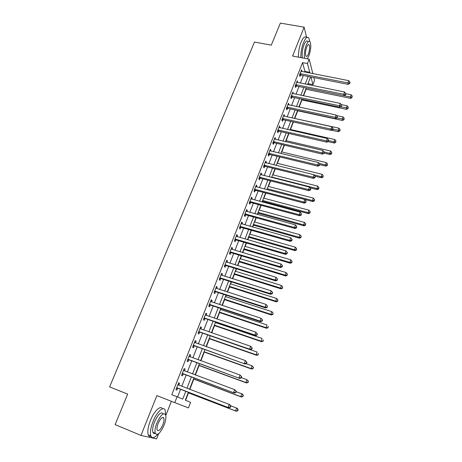 <?xml version="1.0" encoding="UTF-8"?>
<svg xmlns="http://www.w3.org/2000/svg" width="462" height="462" viewBox="0 0 462 462"><rect width="100%" height="100%" fill="white"/><g stroke="black" fill="none" stroke-linecap="round" stroke-linejoin="round"><path stroke-width="0.69" d="M188.38 392.226L185.302 400.167L190.592 402.362L188.456 407.911L174.78 402.627L177.079 396.76L182.744 399.11L185.805 391.239M306.676 37.595L304.112 27.189L280.37 23.1L271.292 45.155L254.464 42.048L109.61 386.908L127.674 394.098L115.119 424.601L140.974 435.423L156.618 438.9L158.668 433.679M165.806 415.523L171.39 401.299M313.854 77.599L314.558 80.4L312.941 84.615L310.972 77.033M307.883 84.604L308.241 83.674L312.941 84.615M185.597 400.288L188.473 392.873M189.824 389.385L193.797 379.117M195.397 375L199.07 365.517M200.906 360.776L204.279 352.061M206.352 346.714L209.436 338.75M211.735 332.813L214.535 325.589M215.679 322.632L215.864 322.164M217.059 319.069L219.577 312.566M220.732 309.586L221.113 308.599M222.326 305.474L224.572 299.682M225.733 296.679L226.311 295.183M227.529 292.042L229.51 286.931M230.682 283.905L231.45 281.924M232.675 278.753L234.396 274.324M235.574 271.275L236.532 268.803M237.768 265.61L239.229 261.844M240.419 258.772L241.557 255.833M242.804 252.616L244.011 249.492M245.207 246.402L246.529 243M247.782 239.761L248.747 237.272M249.948 234.165L251.444 230.307M252.708 227.044L253.43 225.179M254.643 222.049L256.306 217.752M257.577 214.466L258.067 213.213M259.286 210.066L261.117 205.33M262.399 202.027L262.653 201.363M263.883 198.198L265.881 193.041M268.428 186.457L270.588 180.885M272.932 174.832L275.248 168.855M277.391 163.329L279.857 156.947M281.803 151.94L284.419 145.172M286.169 140.662L288.935 133.512M290.494 129.499L293.405 121.98M294.773 118.445L297.736 110.799M299.162 107.12L301.929 99.977M303.546 95.801L306.081 89.258M308.241 83.674L308.119 83.212M304.672 72.055L304.926 71.402L302.552 62.613L171.783 394.704L177.079 396.76M177.604 396.979L180.625 389.247M181.774 386.313L186.209 374.971M187.37 372.002L191.73 360.857M192.902 357.859L197.187 346.898M198.371 343.872L202.581 333.102M203.777 330.047L207.917 319.461M209.124 316.378L213.196 305.971M214.408 302.864L218.41 292.625M219.635 289.501L223.573 279.435M224.803 276.282L228.673 266.383M229.914 263.207L233.72 253.482M234.973 250.277L238.715 240.714M239.974 237.491L243.653 228.084M244.924 224.844L248.539 215.592M249.815 212.329L253.372 203.234M254.654 199.948L258.154 191.008M259.448 187.705L262.884 178.91M264.183 175.583L267.567 166.938M268.872 163.594L272.199 155.093M273.51 151.732L276.784 143.37M278.101 139.992L281.318 131.768M282.646 128.378L285.811 120.287M287.145 116.88L290.252 108.928M291.591 105.498L294.652 97.678M295.998 94.236L299.006 86.544M300.358 83.091L303.315 75.525M301.905 71.512L301.599 69.802L299.532 75.063L299.942 76.507L300.502 75.087M297.58 82.531L297.28 80.798L295.189 86.117L295.622 87.526L296.182 86.088M293.214 93.659L292.914 91.903L290.806 97.274L291.251 98.66L291.822 97.205M288.802 104.903L288.507 103.124L286.376 108.553L286.838 109.904L287.416 108.431M284.344 116.262L284.055 114.46L281.895 119.947L282.38 121.263L282.963 119.779M279.839 127.737L279.55 125.918L277.373 131.456L277.876 132.738L278.465 131.243M275.288 139.333L275.514 138.756L275.005 137.491L272.805 143.087L273.325 144.34L273.92 142.822M270.686 151.057L270.94 150.416L270.409 149.186L268.185 154.839L268.728 156.058L269.329 154.522M266.043 162.895L266.314 162.197L265.765 161.001L263.519 166.718L264.079 167.897L264.686 166.349M261.342 174.861L261.642 174.105L261.076 172.944L258.807 178.725L259.384 179.862L259.996 178.297M256.595 186.96L256.918 186.14L256.329 185.014L254.036 190.852L254.637 191.961L255.255 190.379M255.319 190.211L255.486 189.795M251.802 199.186L252.148 198.296L251.536 197.216L249.22 203.118L249.838 204.181L250.468 202.581M250.531 202.42L250.687 202.021M246.951 211.538L247.326 210.591L246.696 209.546L244.352 215.511L244.987 216.534L245.622 214.922M245.686 214.766L245.836 214.385M242.048 224.03L242.446 223.013L241.799 222.008L239.426 228.037L240.09 229.025L240.731 227.391M240.789 227.24L240.933 226.877M237.093 236.654L237.52 235.568L236.85 234.604L234.453 240.702L235.135 241.649L235.782 239.997M235.839 239.853L235.972 239.507M232.086 249.416L232.536 248.267L231.843 247.343L229.423 253.505L230.128 254.406L230.781 252.737M230.838 252.604L230.965 252.275M227.021 262.324L227.5 261.099L226.784 260.216L224.336 266.447L225.063 267.307L225.727 265.621M225.779 265.488L225.895 265.188M221.899 275.369L222.407 274.07L221.668 273.238L219.196 279.539L219.947 280.353L220.617 278.644M216.724 288.559L217.261 287.191L216.499 286.4L213.993 292.769L214.772 293.537L215.448 291.817M211.486 301.9L212.058 300.456L211.267 299.711L208.737 306.15L209.534 306.872L210.222 305.128M206.196 315.39L206.791 313.865L205.977 313.167L203.419 319.681L204.244 320.357L204.937 318.595M200.843 329.031L201.467 327.431L200.629 326.778L198.042 333.368L198.891 333.997L199.59 332.213M195.426 342.827L196.084 341.147L195.224 340.546L192.602 347.21L193.48 347.788L194.19 345.986M189.951 356.785L190.639 355.018L189.755 354.469L187.104 361.209L188.005 361.734L188.721 359.91M183.61 370.102L184.43 370.905L185.135 369.051L184.217 368.555L181.543 375.369L182.467 375.843L183.195 374.001M178.834 385.106L179.562 383.246L178.621 382.796L175.912 389.697L176.865 390.119L177.599 388.247M174.78 402.627L156.889 395.605L140.974 435.423M302.552 62.613L307.473 63.548L309.188 59.165L312.855 73.649M304.112 27.189L292.579 56.041L309.188 59.165M310.545 76.952L307.605 84.546M305.798 89.206L350.612 98.348L350.375 96.991L306.26 88.023L303.263 95.744M301.923 99.203L298.879 107.057M297.545 110.499L294.45 118.491M293.122 121.916L289.974 130.041M288.652 133.449L285.452 141.713M284.136 145.103L280.884 153.505M279.574 156.878L276.264 165.425M274.959 168.78L271.598 177.472M270.299 180.809L266.88 189.645M265.592 192.966L262.11 201.952M260.828 205.249L257.288 214.391M256.017 217.671L252.419 226.963M251.155 230.226L247.493 239.674M246.234 242.914L242.51 252.529M241.262 255.746L237.474 265.523M236.238 268.717L232.386 278.661M231.156 281.832L227.235 291.944M226.016 295.091L222.031 305.382M220.819 308.501L216.765 318.965M215.569 322.06L211.44 332.709M210.25 335.776L206.058 346.604M204.88 349.647L200.606 360.666M199.44 363.675L195.097 374.884M193.942 377.87L189.524 389.275M309.5 72.996L309.754 72.343L307.473 63.548M186.948 388.288L191.378 376.905M192.533 373.931L196.881 362.739M198.048 359.736L202.327 348.735M203.505 345.697L207.709 334.886M208.899 331.826L213.028 321.2M214.229 318.11L218.289 307.657M219.502 304.545L223.493 294.271M224.717 291.135L228.638 281.035M229.868 277.87L233.726 267.943M234.967 264.755L238.762 254.995M240.009 251.784L243.74 242.186M244.999 238.952L248.666 229.516M249.93 226.259L253.534 216.978M254.81 213.704L258.356 204.585M259.638 201.288L263.126 192.313M264.414 188.998L267.839 180.18M269.138 176.842L272.511 168.168M273.81 164.819L277.125 156.289M278.436 152.916L281.699 144.531M283.015 141.141L286.221 132.894M287.543 129.487L290.696 121.373M292.024 117.954L295.126 109.979M296.465 106.543L299.515 98.695M300.854 95.247L303.852 87.532M305.197 84.061L308.148 76.478M304.926 71.402L309.754 72.343M301.097 71.084L302.004 71.264M296.789 82.04L297.701 82.224M292.44 93.11L293.353 93.301M288.045 104.296L288.964 104.493M283.61 115.592L284.528 115.795M279.123 127.01L280.041 127.217M274.59 138.542L275.514 138.756M270.01 150.196L270.94 150.416M265.384 161.971L266.314 162.197M260.712 173.868L261.642 174.105M255.988 185.891L256.918 186.14M251.213 198.048L252.148 198.296M246.385 210.331L247.326 210.591M241.505 222.748L242.446 223.013M236.573 235.297L237.52 235.568M231.589 247.984L232.536 248.267M226.553 260.811L227.5 261.099M221.46 273.775L222.407 274.07M216.308 286.885L217.261 287.191M211.099 300.138L212.058 300.456M205.833 313.542L206.791 313.865M200.508 327.096L201.467 327.431M195.12 340.806L196.084 341.147M189.674 354.672L190.639 355.018M184.165 368.693L185.135 369.051M178.592 382.877L179.562 383.246M300.623 73.625L301.033 75.075L348.181 84.373L347.926 82.917L300.092 73.637M349.584 82.941L349.682 83.524L350.017 82.623L349.919 82.04L349.584 82.941L347.926 82.917L348.758 80.659L301.039 71.229M301.033 75.075L299.572 75.219M348.181 84.373L349.682 83.524M349.919 82.04L348.758 80.659M351.975 97.003L352.298 96.125L351.975 97.003L350.375 96.991L351.178 94.797L345.801 93.711M351.178 94.797L352.298 96.125M352.067 97.546L350.612 98.348M296.292 84.662L296.714 86.076L343.999 95.698L343.734 94.277L295.755 84.667M345.403 94.288L345.507 94.86L345.842 93.948L345.738 93.376L345.403 94.288L343.734 94.277L344.571 91.996L296.714 82.236M296.714 86.076L295.224 86.221M343.999 95.698L345.507 94.86M345.738 93.376L344.571 91.996M291.915 95.807L292.354 97.199L339.778 107.138L339.495 105.752L291.378 95.819M341.175 105.758L341.291 106.312L341.516 104.834L341.175 105.758L339.495 105.752L340.344 103.448L292.342 93.359M292.354 97.199L290.823 97.343M339.778 107.138L341.291 106.312M341.516 104.834L340.344 103.448M287.491 107.074L287.953 108.426L335.51 118.699L335.21 117.348L286.954 107.08M336.908 117.348L337.023 117.885L337.37 116.955L337.248 116.412L336.908 117.348L335.21 117.348L336.07 115.021L287.93 104.597M287.953 108.426L286.382 108.57M335.51 118.699L337.023 117.885M337.248 116.412L336.07 115.021M301.646 99.919L346.587 109.355L346.338 108.033L347.147 105.815L341.32 104.603M340.413 106.791L347.95 108.039L348.048 108.57L348.273 107.149L347.95 108.039M347.147 105.815L348.273 107.149M348.048 108.57L346.587 109.355M297.453 110.736L342.521 120.478L342.255 119.184L343.075 116.944L336.509 115.54M336.798 118.006L343.878 119.179L343.982 119.698L344.207 118.284L343.878 119.179M343.075 116.944L344.207 118.284M343.982 119.698L342.521 120.478M331.572 130.192L338.415 131.71L338.138 130.451L338.964 128.188L294.49 118.388M332.831 129.273L339.772 130.44L339.882 130.942L340.101 129.533L339.772 130.44M338.964 128.188L340.101 129.533M339.882 130.942L338.415 131.71M283.021 118.451L283.501 119.774L331.202 130.382L330.884 129.065L282.484 118.457M332.588 129.06L332.715 129.585L333.062 128.644L332.935 128.113L332.588 129.06L330.884 129.065L331.751 126.715L283.472 115.945M283.501 119.774L281.907 119.918M331.202 130.382L332.715 129.585M332.935 128.113L331.751 126.715M327.956 141.615L334.269 143.058L333.974 141.828L334.806 139.547L290.211 129.435M328.649 140.615L333.974 141.828L335.62 141.811L335.735 142.302L335.949 140.898L335.62 141.811M334.806 139.547L335.949 140.898M335.735 142.302L334.269 143.058M309.788 41.522L308.795 37.988C307.294 36.29 305.515 37.844 303.465 42.637C301.599 47.65 300.722 52.633 300.814 57.588M306.427 37.566C304.914 35.874 303.124 37.416 301.068 42.204C299.203 47.211 298.325 52.189 298.44 57.144M302.46 57.9C301.709 54.268 302.223 49.89 304.013 44.768C305.486 41.309 306.768 40.188 307.854 41.413M307.294 58.807L308.893 55.815C310.926 49.705 311.301 45.033 310.031 41.799C308.957 40.581 307.686 41.701 306.214 45.166C304.423 50.294 303.898 54.672 304.637 58.31M306.699 47.095C305.382 51.057 305.128 54.071 305.942 56.145C306.647 56.941 307.473 56.214 308.425 53.956C309.736 50.017 309.979 47.003 309.165 44.924C308.472 44.133 307.646 44.86 306.699 47.095M165.604 414.824L165.211 410.325C163.681 405.532 156.837 411.654 152.986 421.65C150.606 427.962 149.884 432.732 150.837 435.955C152.108 438.646 154.383 438.109 157.652 434.338M162.433 408.801C160.557 404.937 154.06 411.105 150.387 420.587C148.002 426.894 147.291 431.652 148.256 434.881C148.816 436.313 149.757 436.85 151.074 436.486M155.301 433.362C154.169 433.853 153.378 433.518 152.916 432.357C152.235 430.041 152.749 426.611 154.458 422.066C158.206 414.039 161.14 411.313 163.265 413.888M163.502 417.608L163.456 417.983M164.108 425.092C165.8 420.564 166.303 417.146 165.615 414.847C163.519 412.248 160.597 414.98 156.849 423.042C155.134 427.593 154.62 431.023 155.296 433.339C157.473 435.926 160.412 433.177 164.108 425.092M158.166 423.417C157.068 426.345 156.733 428.557 157.172 430.047C158.564 431.716 160.458 429.943 162.849 424.74C163.941 421.818 164.264 419.612 163.825 418.127C162.462 416.458 160.58 418.22 158.166 423.417M278.505 129.949L279.002 131.243L326.848 142.192L326.507 140.91L277.968 129.955M328.228 140.893L328.361 141.407L328.58 139.94L328.228 140.893L326.507 140.91L327.385 138.531L278.961 127.414M279.002 131.243L277.408 131.375M326.848 142.192L328.361 141.407M328.58 139.94L327.385 138.531M273.943 141.568L274.463 142.822L322.441 154.129L322.089 152.882L273.4 141.568M323.822 152.853L323.96 153.355L324.174 151.894L323.822 152.853L322.089 152.882L322.978 150.479L274.411 139.004M274.463 142.822L272.857 142.954M322.441 154.129L323.96 153.355M324.174 151.894L322.978 150.479M269.334 153.309L269.872 154.527L317.995 166.187L317.619 164.98L268.792 153.303M319.363 164.946L319.513 165.431L319.721 163.975L319.363 164.946L317.619 164.98L318.52 162.549L269.808 150.716M269.872 154.527L268.26 154.655M317.995 166.187L319.513 165.431M319.721 163.975L318.52 162.549M264.674 165.171L265.228 166.355L313.496 178.384L313.103 177.212L264.131 165.165M314.859 177.165L315.015 177.633L315.223 176.184L314.859 177.165L313.103 177.212L314.01 174.757L265.159 162.549M265.228 166.355L263.617 166.476M313.496 178.384L315.015 177.633M315.223 176.184L314.01 174.757M259.967 177.165L260.539 178.309L308.945 190.708L308.535 189.576L259.419 177.154M310.308 189.518L310.47 189.974L310.834 188.981L310.672 188.525L310.308 189.518L308.535 189.576L309.453 187.093L260.458 174.509M260.539 178.309L258.922 178.424M308.945 190.708L310.47 189.974M310.672 188.525L309.453 187.093M324.053 153.107L330.082 154.522L329.764 153.326L330.613 151.016L285.886 140.598M324.209 152.027L329.764 153.326L331.421 153.297L331.549 153.777L331.762 152.379L331.421 153.297M330.613 151.016L331.762 152.379M331.549 153.777L330.082 154.522M319.802 164.645L325.849 166.101L325.519 164.94L326.368 162.612L281.514 151.871M319.271 163.438L325.519 164.94L327.188 164.905L327.315 165.373L327.529 163.975L327.188 164.905M326.368 162.612L327.529 163.975M327.315 165.373L325.849 166.101M315.24 176.236L321.569 177.801L321.223 176.68L322.089 174.324L277.102 163.259M314.16 174.931L321.223 176.68L322.903 176.634L323.042 177.085L323.25 175.693L322.903 176.634M322.089 174.324L323.25 175.693M323.042 177.085L321.569 177.801M310.054 187.797L317.25 189.628L316.886 188.536L317.758 186.157L272.644 174.763M271.748 177.073L316.886 188.536L318.578 188.484L318.722 188.923L318.924 187.532L318.578 188.484M317.758 186.157L318.924 187.532M318.722 188.923L317.25 189.628M266.909 189.564L312.884 201.571L312.503 200.52L313.38 198.111L268.145 186.382M267.238 188.721L312.503 200.52L314.206 200.462L314.356 200.883L314.558 199.497L314.206 200.462M313.38 198.111L314.558 199.497M314.356 200.883L312.884 201.571M255.804 190.39L255.186 189.276L255.804 190.39L304.354 203.165L303.921 202.073L254.66 189.27M305.705 202.01L305.873 202.448L306.075 201.005L305.705 202.01L303.921 202.073L304.851 199.561L255.711 186.596M255.781 190.384L254.181 190.494M304.354 203.165L305.873 202.448M306.075 201.005L304.851 199.561M262.364 201.288L308.472 213.646L308.073 212.63L308.963 210.198L263.594 198.123M262.676 200.485L308.073 212.63L309.788 212.56L309.944 212.965L310.146 211.59L309.788 212.56M308.963 210.198L310.146 211.59M309.944 212.965L308.472 213.646M250.404 201.524L251.016 202.599L299.705 215.76L299.255 214.709L249.85 201.513M301.051 214.634L301.23 215.055L301.426 213.623L301.051 214.634L299.255 214.709L300.196 212.173L250.912 198.81M251.016 202.599L249.382 202.697M299.705 215.76L301.23 215.055M301.426 213.623L300.196 212.173M257.779 213.132L304.013 225.843L303.598 224.867L304.498 222.413L258.997 209.985M258.073 212.37L303.598 224.867L305.324 224.792L305.492 225.179L305.682 223.804L305.324 224.792M304.498 222.413L305.682 223.804M305.492 225.179L304.013 225.843M245.541 213.906L246.177 214.94L295.004 228.494L294.537 227.483L244.987 213.889M296.35 227.402L296.535 227.806L296.725 226.374L296.35 227.402L294.537 227.483L295.484 224.919L246.061 211.157M246.177 214.94L244.537 215.032M295.004 228.494L296.535 227.806M296.725 226.374L295.484 224.919M253.141 225.098L299.509 238.173L299.07 237.237L299.982 234.754L254.354 221.968M253.419 224.382L299.07 237.237L300.814 237.15L300.987 237.526L301.178 236.157L300.814 237.15M299.982 234.754L301.178 236.157M300.987 237.526L299.509 238.173M240.627 226.42L241.285 227.414L290.257 241.366L289.766 240.402L240.073 226.397M291.591 240.309L291.782 240.696L292.163 239.657L291.972 239.27L291.591 240.309L289.766 240.402L290.725 237.809L241.158 223.637M241.285 227.414L239.639 227.5M290.257 241.366L291.782 240.696M291.972 239.27L290.725 237.809M248.452 237.191L294.952 250.635L294.502 249.734L295.42 247.228L249.659 234.078M248.712 236.521L294.502 249.734L296.252 249.642L296.431 250L296.621 248.637L296.252 249.642M295.42 247.228L296.621 248.637M296.431 250L294.952 250.635M235.66 239.068L236.336 240.021L285.452 254.383L284.944 253.465L235.1 239.045M286.781 253.361L286.983 253.73L287.37 252.679L287.168 252.31L286.781 253.361L284.944 253.465L285.914 250.843L236.198 236.255M236.336 240.021L234.69 240.101M285.452 254.383L286.983 253.73M287.168 252.31L285.914 250.843M243.722 249.405L290.35 263.225L289.876 262.37L290.806 259.835L244.918 246.321M243.965 248.781L289.876 262.37L291.643 262.266L291.828 262.607L292.013 261.249L291.643 262.266M290.806 259.835L292.013 261.249M291.828 262.607L290.35 263.225M230.642 251.859L231.341 252.766L280.596 267.55L280.064 266.672L230.082 251.83M281.918 266.557L282.126 266.909L282.519 265.852L282.311 265.5L281.918 266.557L280.064 266.672L281.046 264.021L231.191 249.012M231.341 252.766L229.683 252.841M280.596 267.55L282.126 266.909M282.311 265.5L281.046 264.021M238.935 261.752L285.701 275.958L285.204 275.144L286.145 272.58L240.125 258.685M239.16 261.174L285.204 275.144L286.983 275.029L287.179 275.352L287.358 274.001L286.983 275.029M286.145 272.58L287.358 274.001M287.179 275.352L285.701 275.958M225.56 264.784L226.288 265.65L275.687 280.861L275.133 280.03L225 264.755M276.998 279.908L277.217 280.238L277.396 278.834L276.998 279.908L275.133 280.03L276.126 277.344L226.12 261.902M226.288 265.65L224.624 265.719M275.687 280.861L277.217 280.238M277.396 278.834L276.126 277.344M220.432 277.858L221.177 278.678L270.72 294.323L270.143 293.543L219.866 277.824M272.026 293.405L272.251 293.716L272.649 292.637L272.424 292.319L272.026 293.405L270.143 293.543L271.148 290.829L220.998 274.942M221.177 278.678L219.508 278.736M270.72 294.323L272.251 293.716M272.424 292.319L271.148 290.829M215.24 291.072L216.008 291.851L265.696 307.94L265.101 307.207L214.674 291.037M266.99 307.057L267.227 307.351L267.394 305.959L266.99 307.057L265.101 307.207L266.112 304.458L215.818 288.121M216.008 291.851L214.333 291.903M265.696 307.94L267.227 307.351M267.394 305.959L266.112 304.458M209.991 304.441L210.787 305.168L260.614 321.714L259.996 321.026L209.425 304.4M261.902 320.871L259.996 321.026L261.018 318.249L262.555 320.033L262.312 319.756L261.902 320.871L262.15 321.142L262.555 320.033M210.585 301.449L261.018 318.249L262.312 319.756M210.787 305.168L209.107 305.215M260.614 321.714L262.15 321.142M204.683 317.954L205.503 318.636L255.474 335.643L254.833 335.008L204.117 317.914M256.757 334.834L254.833 335.008L255.867 332.195L257.421 333.968L257.167 333.714L256.757 334.834L257.011 335.094L257.421 333.968M205.29 314.934L255.867 332.195L257.167 333.714M205.503 318.636L203.817 318.676M205.301 314.893L205.625 315.188M255.474 335.643L257.011 335.094M199.318 331.624L200.162 332.259L250.277 349.734L249.607 349.151L198.747 331.577M251.547 348.972L249.607 349.151L250.658 346.309L252.229 348.065L251.963 347.834L251.547 348.972L251.813 349.203L252.229 348.065M199.93 328.563L250.658 346.309L251.963 347.834M200.162 332.259L198.469 332.288M199.971 328.465L200.427 328.886M250.277 349.734L251.813 349.203M193.89 345.449L245.016 363.987L193.318 345.397M246.281 363.265L244.323 363.461L245.386 360.585L246.974 362.329L246.702 362.116L246.281 363.265L246.552 363.478L246.974 362.329M194.514 342.348L245.386 360.585L246.702 362.116M194.762 346.032L193.058 346.055M194.577 342.186L195.155 342.735M245.016 363.987L246.552 363.478M188.398 359.43L239.697 378.413L187.826 359.378M240.945 377.731L238.975 377.939L240.049 375.029L241.661 376.761L241.378 376.57L240.945 377.731L241.233 377.922L241.661 376.761M189.033 356.294L240.049 375.029L241.378 376.57M189.293 359.962L187.589 359.979M189.125 356.063L189.824 356.739M239.697 378.413L241.233 377.922M182.848 373.573L234.315 393.006L182.271 373.515M235.551 392.365L233.57 392.584L234.656 389.645L236.284 391.36L235.99 391.193L235.551 392.365L235.851 392.538L236.284 391.36M183.495 370.397L234.656 389.645L235.99 391.193M183.766 374.053L182.057 374.058M234.315 393.006L235.851 392.538M177.229 387.878L228.863 407.773L176.646 387.82M230.093 407.178L228.095 407.409L229.192 404.429L229.96 404.804L230.838 406.133L230.532 405.988L230.093 407.178L230.399 407.322L230.838 406.133M177.887 384.667L229.192 404.429L230.532 405.988M178.176 388.311L176.455 388.305M178.032 384.303L178.973 385.239M228.863 407.773L230.399 407.322M234.101 274.232L280.994 288.825L280.48 288.057L281.433 285.458L235.279 271.182M234.309 273.7L280.48 288.057L282.478 288.236L282.652 286.89L282.276 287.93M281.433 285.458L282.652 286.89M282.478 288.236L280.994 288.825M229.216 286.838L276.241 301.83L275.71 301.108L276.669 298.487L230.388 283.812M229.4 286.359L275.71 301.108L277.726 301.264L277.893 299.925L277.512 300.97M276.669 298.487L277.893 299.925M277.726 301.264L276.241 301.83M224.278 299.584L271.437 314.986L270.882 314.304L271.852 311.654L225.439 296.581M224.445 299.151L270.882 314.304L272.921 314.431L273.088 313.097L272.701 314.154M271.852 311.654L273.088 313.097M272.921 314.431L271.437 314.986M219.283 312.468L266.574 328.28L266.002 327.645L266.978 324.965L220.438 309.488M219.433 312.081L266.002 327.645L268.058 327.743L268.226 326.415L267.833 327.489M268.058 327.743L266.574 328.28M214.241 325.485L261.665 341.724L261.065 341.135L262.058 338.427L215.384 322.528M214.368 325.156L261.065 341.135L263.149 341.204L263.305 339.882L262.913 340.968M263.149 341.204L261.665 341.724M209.142 338.646L256.693 355.318L256.075 354.776L257.08 352.038L250.375 349.699M209.246 338.369L256.075 354.776L258.183 354.816L258.333 353.499L257.935 354.597M258.183 354.816L256.693 355.318M203.985 351.952L251.669 369.063L251.028 368.572L252.044 365.8L246.027 363.652M204.071 351.732L251.028 368.572L253.159 368.578L253.309 367.273L252.905 368.381M253.309 367.273L252.044 365.8L253.563 367.469M253.159 368.578L251.669 369.063M198.77 365.407L246.593 382.963L245.923 382.524L246.951 379.718L241.326 377.668M198.833 365.24L245.923 382.524L248.077 382.496L248.221 381.202L247.817 382.322M248.221 381.202L246.951 379.718L248.487 381.375M248.077 382.496L246.593 382.963M193.503 379.007L241.453 397.02L240.766 396.633L241.799 393.797L236.163 391.689M193.543 378.898L240.766 396.633L242.943 396.575L243.081 395.281L242.666 396.419M243.081 395.281L241.799 393.797L242.486 394.196L243.353 395.443M242.943 396.575L241.453 397.02M188.173 392.758L236.255 411.238L235.545 410.903L236.59 408.038L230.573 405.734M188.19 392.706L235.545 410.903L237.745 410.81L238.161 409.667L237.878 409.528L237.462 410.678M237.878 409.528L236.59 408.038L237.301 408.379L238.161 409.667M237.745 410.81L236.255 411.238M300.236 73.614L300.647 75.063M295.899 84.65L296.327 86.071M291.522 95.796L291.967 97.182M287.098 107.057L287.56 108.414M282.628 118.439L283.108 119.762M278.112 129.932L278.609 131.22M273.544 141.551L274.064 142.804M268.936 153.286L269.473 154.504M264.276 165.148L264.83 166.332M259.569 177.137L260.141 178.286M254.805 189.253L255.399 190.361M250 201.496L250.612 202.57M245.137 213.871L245.772 214.905M240.223 226.386L240.875 227.373M235.25 239.033L235.932 239.98M230.232 251.819L230.931 252.726M225.15 264.743L225.878 265.61M220.016 277.812L220.767 278.632M214.824 291.025L215.598 291.805M209.575 304.389L210.372 305.116M204.268 317.902L205.088 318.584M198.897 331.566L199.746 332.201M193.468 345.391L194.34 345.974M189.143 356.398L189.524 356.629M187.976 359.367L188.877 359.904M183.605 370.507L184.176 370.813M182.421 373.51L183.345 373.989M177.997 384.771L178.944 385.216M176.802 387.814L177.755 388.242M308.177 44.745L309.165 44.924M162.295 417.509L163.825 418.127M152.916 432.357L155.296 433.339M150.837 435.955L148.256 434.881M250.317 201.507L250.935 202.581M245.397 213.877L246.032 214.911M240.425 226.38L241.083 227.373M235.395 239.027L236.076 239.98M230.319 251.813L231.017 252.72M225.185 264.743L225.906 265.604"/></g></svg>
